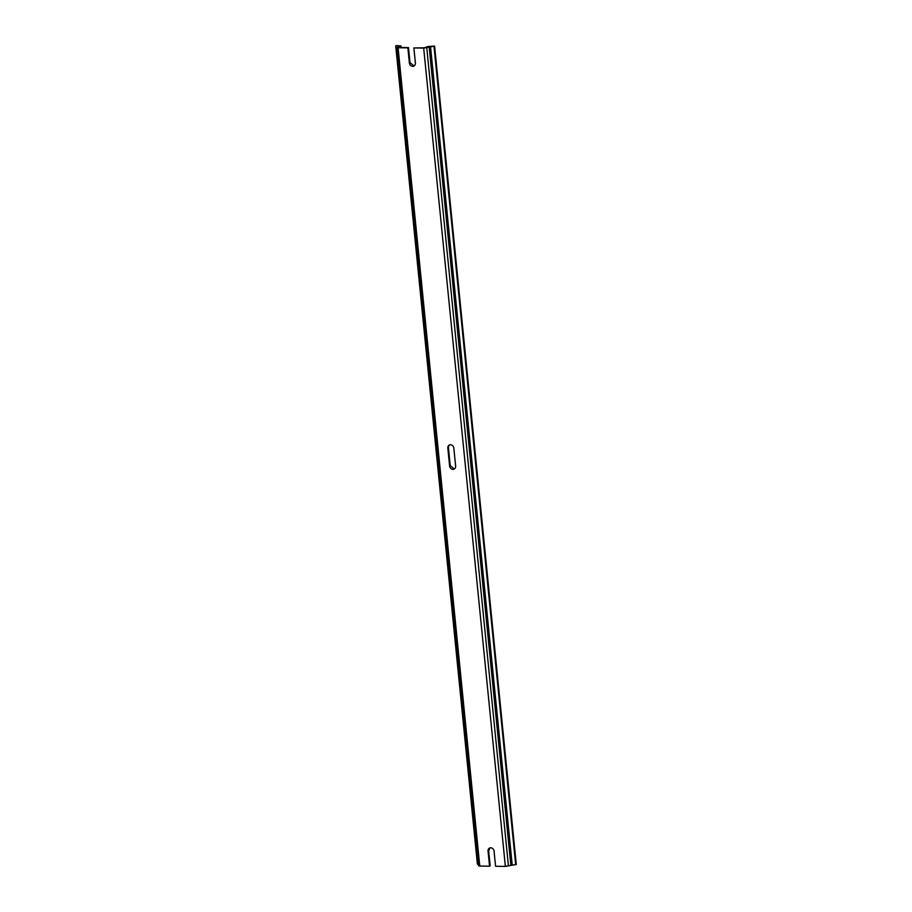 <?xml version="1.0" encoding="UTF-8"?>
<svg xmlns="http://www.w3.org/2000/svg" width="912" height="912" viewBox="0 0 912 912"><rect width="100%" height="100%" fill="white"/><g stroke="black" fill="none" stroke-linecap="round" stroke-linejoin="round"><path stroke-width="1.37" d="M450.494 444.782A3.466 2.93 65.9 0 1 453.845 448.191L455.624 466.009A3.466 2.93 65.9 0 1 449.605 465.929L447.826 448.111A3.466 2.93 65.9 0 1 450.494 444.782M413.888 47.937L415.393 62.996A3.466 2.93 65.9 0 1 409.374 62.917L407.881 47.857L398.088 47.732L479.769 866.058L489.562 866.195L488.057 851.135A3.466 2.93 65.9 0 1 494.076 851.215L495.569 866.275L505.362 866.4L516.283 864.439L434.602 46.113L428.036 46.523L424.297 47.8L413.888 47.937L423.681 48.074L505.362 866.4M454.324 468.973L450.22 465.656L448.442 447.849A3.466 2.93 65.9 0 1 449.741 444.885M414.094 65.96L409.99 62.643L408.485 47.584L398.704 47.458L400.984 45.908L396.321 45.6L399.604 46.147L396.937 47.47L398.088 47.732M489.562 866.195L490.166 865.921L488.661 850.862L489.961 847.898M408.485 47.584L407.881 47.857M479.769 866.058L478.618 865.796L396.937 47.47M395.717 45.874L477.398 864.2L478.458 864.223M434.602 46.113L423.681 48.074M433.998 46.387L515.679 864.713M447.826 448.111L448.442 447.849M409.374 62.917L409.99 62.643M488.057 851.135L488.661 850.862M426.748 47.606L508.429 865.933M449.605 465.929L450.22 465.656M400.699 46.159L400.824 47.481M430.498 46.33L512.179 864.667M429.13 46.546L510.811 864.872M400.984 45.908L401.132 47.492"/></g></svg>
